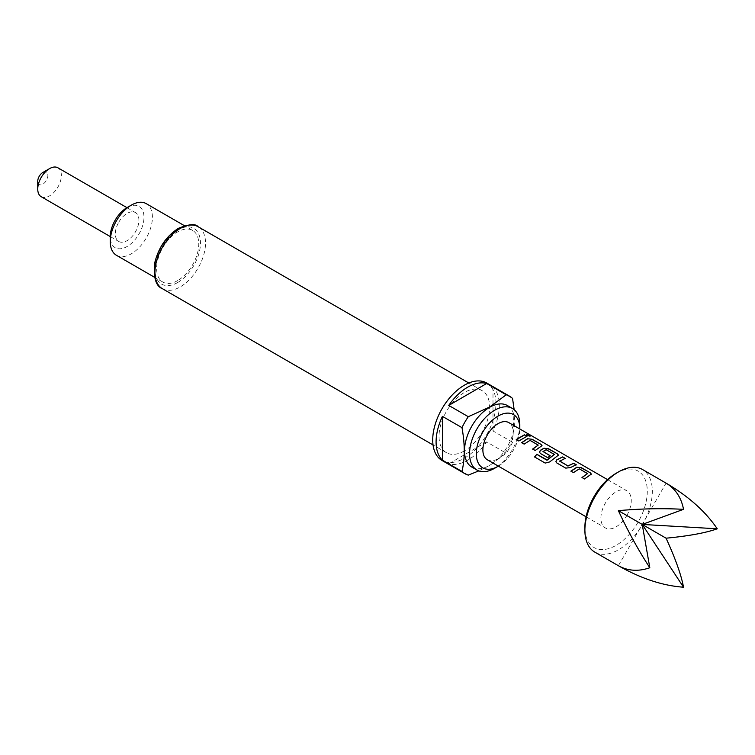<?xml version="1.0" encoding="UTF-8"?>
<svg xmlns="http://www.w3.org/2000/svg" width="755" height="755" viewBox="0 0 755 755"><rect width="100%" height="100%" fill="white"/><g stroke="black" fill="none" stroke-linecap="round" stroke-linejoin="round"><path stroke-width="0.57" stroke-dasharray="3.77 2.83" d="M529.699 435.512C530.812 436.541 529.887 436.541 526.924 435.503L526.367 434.606M42.808 172.508A7.154 4.134 -60 0 1 47.48 173.423A7.154 4.134 -60 0 1 46.385 180.417A7.154 4.134 -60 0 1 40.874 184.871A7.154 4.134 -60 0 1 37.75 181.275M41.204 196.706A16.695 9.636 120 0 0 57.899 187.07A16.695 9.636 120 0 0 57.899 167.789M118.771 222.206A16.695 9.636 -60 0 1 135.456 212.57A16.695 9.636 -60 0 1 135.456 231.842A16.695 9.636 -60 0 1 118.771 241.477A16.695 9.636 -60 0 1 118.771 222.206M594.77 552.094A47.688 27.539 120 0 0 642.458 524.555A47.688 27.539 120 0 0 642.458 469.487M616.08 473.309A44.111 25.472 -60 0 1 644.902 478.906A44.111 25.472 -60 0 1 638.145 522.064A44.111 25.472 -60 0 1 604.151 549.498A44.111 25.472 -60 0 1 584.889 527.339M507.388 405.548A35.532 20.517 -60 0 1 512.834 434.021A35.532 20.517 -60 0 1 489.627 465.335A35.532 20.517 -60 0 1 471.866 467.09M514.155 409.672L512.551 442.26A44.705 25.812 -60 0 1 506.227 453.208L489.561 465.486L478.812 470.893M486.692 383.002A44.705 25.812 -60 0 1 493.543 418.827A44.705 25.812 -60 0 1 464.334 458.228A44.705 25.812 -60 0 1 441.977 460.437M468.298 475.112L448.734 463.825A44.705 25.812 120 0 0 467.704 460.173A44.705 25.812 120 0 0 486.673 441.92L506.227 453.208M464.334 450.924A35.768 20.649 -60 0 1 446.45 452.698A35.768 20.649 -60 0 1 440.967 424.036A35.768 20.649 -60 0 1 464.334 392.515A35.768 20.649 -60 0 1 482.218 390.741A35.768 20.649 -60 0 1 487.702 419.402A35.768 20.649 -60 0 1 464.334 450.924M127.114 207.559A23.849 13.769 -60 0 1 143.978 217.289A23.849 13.769 -60 0 1 127.114 246.498A23.849 13.769 -60 0 1 110.249 236.759M116.421 255.275A29.804 17.205 120 0 0 131.332 253.793A29.804 17.205 120 0 0 150.802 227.529A29.804 17.205 120 0 0 146.234 203.642M177.699 280.567A29.804 17.205 -60 0 1 162.797 282.04A29.804 17.205 -60 0 1 158.229 258.163A29.804 17.205 -60 0 1 177.699 231.889A29.804 17.205 -60 0 1 192.601 230.417A29.804 17.205 -60 0 1 197.168 254.303A29.804 17.205 -60 0 1 177.699 280.567M487.324 459.776A21.461 12.391 120 0 0 508.785 447.385A21.461 12.391 120 0 0 508.785 422.602M626.81 515.523A21.461 12.391 120 0 0 626.81 490.741A21.461 12.391 120 0 0 605.35 503.132A21.461 12.391 120 0 0 605.35 527.915A21.461 12.391 120 0 0 626.81 515.523M512.551 442.26L492.996 430.963A44.705 25.812 120 0 0 492.996 387.164L512.551 398.451M519.808 424.735A35.532 20.517 -60 0 1 494.685 468.251M498.347 466.137A30.757 17.761 120 0 0 519.808 428.963M486.673 441.92L448.734 463.825M492.996 387.164L492.996 430.963M618.383 565.721L666.07 483.125M526.905 436.484L518.817 441.175L516.241 439.552M538.192 445.469L530.01 440.571L524.206 444.28L521.63 442.666M541.986 445.733L535.238 450.65L532.671 449.027M558.426 455.227L549.725 462.079L545.289 463.192L534.578 456.945M550.046 455.793L547.724 457.851L540.429 453.5M540.467 453.67L539.476 452.245M554.349 454.793L546.176 449.895L542.987 451.33M575.98 464.816L570.431 467.77L565.759 468.27L556.869 462.994M556.907 463.155L555.916 461.73M564.938 458.445L559.7 460.984M587.503 473.932L579.33 469.044L573.517 472.743L571.082 471.205M591.307 474.206L584.549 479.123L581.973 477.5M162.344 288.665A35.768 20.649 120 0 0 180.228 286.891A35.768 20.649 120 0 0 203.595 255.379A35.768 20.649 120 0 0 198.112 226.717M177.699 282.512A32.191 18.582 -60 0 1 154.935 269.375A32.191 18.582 -60 0 1 177.699 229.945A32.191 18.582 -60 0 1 200.462 243.091A32.191 18.582 -60 0 1 177.699 282.512M126.944 207.653L135.456 212.57M446.45 452.698L433.04 444.95M162.797 282.04L154.586 277.302M607.539 479.623L626.81 490.741M586.078 516.788L605.35 527.915M192.601 230.417L184.39 225.679M482.218 390.741L468.808 383.002M110.249 236.57L118.771 241.477"/><path stroke-width="1.13" d="M529.784 435.295C530.888 436.324 529.963 436.324 526.99 435.286L526.377 434.484L530.444 435.956M526.367 434.606L530.35 436.041M37.75 189.061L37.75 181.275A7.154 4.134 -60 0 1 39.232 176.293A7.154 4.134 -60 0 1 42.808 172.508L49.556 168.62A16.695 9.636 120 0 0 41.204 177.425A16.695 9.636 120 0 0 37.75 189.061A16.695 9.636 120 0 0 41.204 196.706L110.249 236.57M126.944 207.653L57.899 167.789A16.695 9.636 120 0 0 49.556 168.62M666.07 483.125L642.458 469.487A47.688 27.539 120 0 0 618.609 471.856A47.688 27.539 120 0 0 594.77 497.026A47.688 27.539 120 0 0 584.889 530.265A47.688 27.539 120 0 0 594.77 552.094L618.383 565.721C641.052 578.575 662.767 585.729 683.53 587.211C681.265 575.055 675.451 558.709 666.07 538.192C688.532 536.05 705.595 532.926 717.25 528.802C705.595 511.56 688.532 496.328 666.07 483.125L666.07 483.125C675.451 488.778 681.265 497.517 683.53 509.332C662.767 508.2 641.052 508.634 618.383 510.654C627.971 531.293 638.447 550.329 649.81 567.741C638.447 571.686 627.971 571.016 618.383 565.721M584.889 530.265L584.889 527.339A44.111 25.472 -60 0 1 594.025 496.592A44.111 25.472 -60 0 1 616.08 473.309L618.609 471.856M498.055 416.071A30.757 17.761 120 0 0 476.301 453.746A30.757 17.761 120 0 0 498.055 466.307L494.685 468.251A35.532 20.517 -60 0 1 476.924 470.006A35.532 20.517 -60 0 1 471.469 441.543A35.532 20.517 -60 0 1 494.685 410.229A35.532 20.517 -60 0 1 512.447 408.474A35.532 20.517 -60 0 1 519.808 424.735L519.808 428.632A30.757 17.761 120 0 0 498.055 416.071M476.924 470.006L471.866 467.09A35.532 20.517 -60 0 1 466.411 438.617A35.532 20.517 -60 0 1 489.627 407.313A35.532 20.517 -60 0 1 507.388 405.548L512.447 408.474M468.298 416.703L489.561 407.077L506.227 394.799L486.673 383.512A44.705 25.812 120 0 0 467.704 387.164A44.705 25.812 120 0 0 448.734 405.416L468.298 416.703A44.705 25.812 -60 0 0 461.975 427.651L442.411 416.364A44.705 25.812 120 0 0 442.411 460.173L461.975 471.46C464.986 458.672 464.986 444.072 461.975 427.651M478.812 470.893L468.298 475.112A44.705 25.812 -60 0 1 464.91 473.678A44.705 25.812 -60 0 1 461.975 471.46M464.91 473.678L441.977 460.437A44.705 25.812 -60 0 1 435.125 424.612A44.705 25.812 -60 0 1 464.334 385.21A44.705 25.812 -60 0 1 486.692 383.002L509.616 396.233A44.705 25.812 -60 0 1 512.551 398.451L514.155 409.672M110.249 241.628L110.249 236.759A23.849 13.769 -60 0 1 127.114 207.559L131.332 205.124A29.804 17.205 120 0 0 110.249 241.628A29.804 17.205 120 0 0 116.421 255.275L154.586 277.302M576.82 467.203L581.492 467.76L590.344 472.866L591.344 474.093L584.502 478.963L581.973 477.5L587.522 473.555L579.349 468.836L573.47 472.583L570.94 471.12L576.82 467.203L581.492 467.76M582.02 477.66L587.522 473.555M556.869 462.994L555.897 461.654L556.841 459.757L562.692 456.907L565.221 458.37L559.7 461.192L567.883 465.911L573.734 463.277L576.263 464.74L570.412 467.59L565.721 468.109L556.869 462.994M559.7 460.984L567.883 465.911M546.837 460.05L554.368 454.416L546.186 449.697L542.987 451.547L550.178 455.69L547.677 457.69L540.429 453.5L539.457 452.16L540.401 450.263L543.94 448.225L548.611 448.781L557.464 453.887L558.464 455.114L549.659 461.937L545.204 463.079L534.578 456.945L536.833 454.274L547.167 459.984M547.233 460.125L554.368 454.416M542.987 451.33L550.197 455.878M527.5 438.731L532.171 439.287L541.024 444.393L542.024 445.62L535.201 450.49L532.671 449.027L538.202 445.082L530.029 440.363L524.159 444.119L521.63 442.666L527.5 438.731L532.171 439.287M532.719 449.187L538.202 445.082M524.414 434.814L526.952 436.267L518.77 441.005L516.241 439.552L524.414 434.814L526.905 436.484M607.539 479.623L508.785 422.602A21.461 12.391 120 0 0 487.324 434.993A21.461 12.391 120 0 0 487.324 459.776L586.078 516.788M184.39 225.679L146.234 203.642A29.804 17.205 120 0 0 131.332 205.124L127.114 207.559M506.227 394.799A44.705 25.812 -60 0 1 509.616 396.233M494.685 468.251L498.055 466.307A30.757 17.761 120 0 0 498.347 466.137M486.673 383.512L448.734 405.416M442.411 416.364L442.411 460.173M683.53 509.332L642.231 524.423L618.383 510.654M666.07 538.192L642.231 524.423L649.81 567.741M683.53 587.211L642.231 524.423L717.25 528.802M516.288 439.712L524.366 435.022M521.677 442.826L527.481 438.938M532.133 439.495L541.024 444.393M540.976 444.61L541.986 445.733M534.672 457.058L536.833 454.274M536.899 454.416L546.903 460.191M539.476 452.245L540.42 450.442L543.921 448.423L548.564 448.989L557.464 453.887M557.426 454.104L558.426 455.227M555.916 461.73L556.841 459.757M567.902 466.099L573.734 463.277M573.696 463.495L576.225 464.957M556.86 459.937L562.692 456.907M562.645 457.115L565.174 458.578M570.988 471.29L576.801 467.411M581.444 467.977L590.344 472.866M590.297 473.083L591.307 474.206M180.228 228.482A35.768 20.649 120 0 0 156.861 260.003A35.768 20.649 120 0 0 162.344 288.665C155.823 286.145 153.293 277.529 154.737 262.834C158.55 247.508 166.449 236.004 178.435 228.312C189.071 224.075 195.62 223.546 198.112 226.717A35.768 20.649 120 0 0 180.228 228.482M433.04 444.95L162.344 288.665M468.808 383.002L198.112 226.717"/></g></svg>
